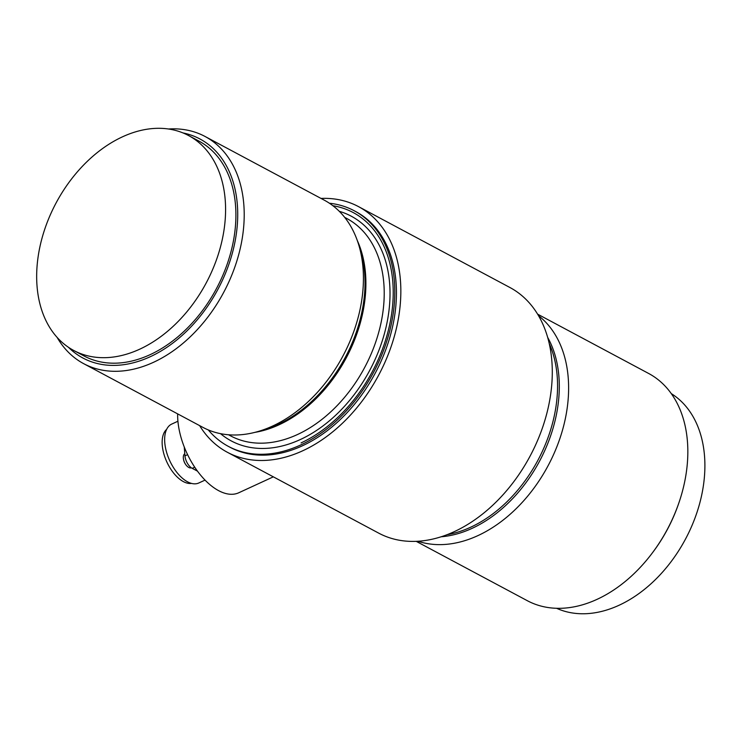 <?xml version="1.0" encoding="UTF-8"?>
<svg xmlns="http://www.w3.org/2000/svg" width="742" height="742" viewBox="0 0 742 742"><rect width="100%" height="100%" fill="white"/><g stroke="black" fill="none" stroke-linecap="round" stroke-linejoin="round"><path stroke-width="1.11" d="M166.625 429.377A30.088 15.842 65.3 0 0 162.257 445.228A30.088 15.842 65.3 0 0 191.51 483.394M177.922 421.224L171.671 424.109A32.416 17.066 65.3 0 0 164.77 442.612A32.416 17.066 65.3 0 0 177.783 473.517A32.416 17.066 65.3 0 0 198.8 482.986L205.052 480.102M57.097 337.369A128.793 89.912 -61.9 0 0 83.67 363.663L202.891 427.364A128.793 89.912 -61.9 0 0 258.049 431.51A128.793 89.912 -61.9 0 0 273.186 425.778A128.793 89.912 -61.9 0 0 358.377 243.719A128.793 89.912 -61.9 0 0 324.273 200.164L205.052 136.472A128.793 89.912 -61.9 0 0 168.425 128.997M83.67 363.663A128.793 89.912 -61.9 0 0 153.965 362.087A128.793 89.912 -61.9 0 0 240.371 247.911A128.793 89.912 -61.9 0 0 205.052 136.472M68.431 347.265A124.183 86.684 -61.9 0 0 150.709 356.512A124.183 86.684 -61.9 0 0 236.262 234.333A124.183 86.684 -61.9 0 0 182.949 132.92M225.151 199.116A121.836 85.052 -61.9 0 0 188.533 135.536A121.836 85.052 -61.9 0 0 122.04 137.029A121.836 85.052 -61.9 0 0 37.1 286.876A121.836 85.052 -61.9 0 0 73.708 350.456A121.836 85.052 -61.9 0 0 140.21 348.963A121.836 85.052 -61.9 0 0 225.151 199.116M73.708 350.456L84.031 355.965A121.836 85.052 -61.9 0 0 150.533 354.472A121.836 85.052 -61.9 0 0 232.274 246.465A121.836 85.052 -61.9 0 0 198.856 141.054L188.533 135.536M556.593 608.292A121.836 85.052 -61.9 0 0 619.524 605.045A121.836 85.052 -61.9 0 0 700.634 499.718A121.836 85.052 -61.9 0 0 671.287 393.612M416.216 541.345L527.293 600.686A128.793 89.912 -61.9 0 0 597.588 599.1A128.793 89.912 -61.9 0 0 651.782 553.68A128.793 89.912 -61.9 0 0 678.809 503.095A128.793 89.912 -61.9 0 0 648.675 373.486L537.607 314.144M418.015 541.252A128.793 89.912 -61.9 0 0 478.367 535.409A128.793 89.912 -61.9 0 0 562.955 428.514A128.793 89.912 -61.9 0 0 538.525 315.684M273.334 476.837L238.776 492.762A58.015 30.552 -114.7 0 1 201.156 475.808A58.015 30.552 -114.7 0 1 177.857 420.491A58.015 30.552 -114.7 0 1 177.644 413.878M184.795 453.789A7.735 4.072 65.3 0 0 183.311 457.74A7.735 4.072 65.3 0 0 183.339 458.166A7.735 4.072 65.3 0 0 186.984 466.087A7.735 4.072 65.3 0 0 188.496 467.312A7.735 4.072 65.3 0 0 191.343 467.794M329.411 203.234A133.569 93.242 118.1 0 1 354.203 210.747A133.569 93.242 118.1 0 1 390.83 326.313A133.569 93.242 118.1 0 1 301.224 444.718A133.569 93.242 118.1 0 1 228.323 446.359A133.569 93.242 118.1 0 1 208.298 429.933M354.203 210.747L355.835 211.618A133.569 93.242 118.1 0 1 392.462 327.185A133.569 93.242 118.1 0 1 302.847 445.59A133.569 93.242 118.1 0 1 229.955 447.231L228.323 446.359M199.626 425.62A139.236 97.202 -61.9 0 0 227.275 452.23A139.236 97.202 -61.9 0 0 303.274 450.524A139.236 97.202 -61.9 0 0 396.692 327.092A139.236 97.202 -61.9 0 0 358.507 206.619A139.236 97.202 -61.9 0 0 321.008 198.42M227.275 452.23L378.726 533.146A139.236 97.202 -61.9 0 0 454.725 531.439A139.236 97.202 -61.9 0 0 548.134 408.007A139.236 97.202 -61.9 0 0 509.949 287.525L358.507 206.619M301.067 442.928A131.501 91.795 -61.9 0 0 389.3 326.35A131.501 91.795 -61.9 0 0 353.229 212.564A131.501 91.795 -61.9 0 0 332.898 205.72A131.501 91.795 -61.9 0 1 353.229 212.564A131.501 91.795 -61.9 0 1 389.3 326.35A131.501 91.795 -61.9 0 1 301.067 442.928M651.782 553.68L652.404 552.855A124.183 86.684 -61.9 0 0 678.466 504.078L678.809 503.095M184.248 446.962L184.962 455.866A10.314 5.435 65.3 0 0 192.206 468.332L197.502 471.161M228.517 434.766L230.576 435.869A123.255 86.035 -61.9 0 0 297.848 434.358A123.255 86.035 -61.9 0 0 383.781 282.776A123.255 86.035 -61.9 0 0 346.737 218.454L344.678 217.35M220.513 433.653A127.374 88.919 -61.9 0 0 332.815 417.857A127.374 88.919 -61.9 0 0 389.569 282.674A127.374 88.919 -61.9 0 0 339.298 211.322M254.905 432.363A123.255 86.035 -61.9 0 0 279.53 424.572A123.255 86.035 -61.9 0 0 365.463 272.991A123.255 86.035 -61.9 0 0 357.347 240.631M258.049 431.51L263.725 429.859A123.803 86.424 -61.9 0 0 278.269 424.359A123.803 86.424 -61.9 0 0 364.582 272.091A123.803 86.424 -61.9 0 0 360.167 249.349L358.377 243.719M441.119 536.781A123.803 86.424 -61.9 0 0 472.533 528.146A123.803 86.424 -61.9 0 0 558.856 375.879A123.803 86.424 -61.9 0 0 547.661 337.378M447.148 534.657A123.255 86.035 -61.9 0 0 471.198 526.968A123.255 86.035 -61.9 0 0 557.121 375.387A123.255 86.035 -61.9 0 0 549.247 343.565M192.206 468.332L194.719 467.182M184.962 455.866L187.605 454.651M183.339 458.166A12.892 12.892 0 0 0 186.984 466.087"/></g></svg>
